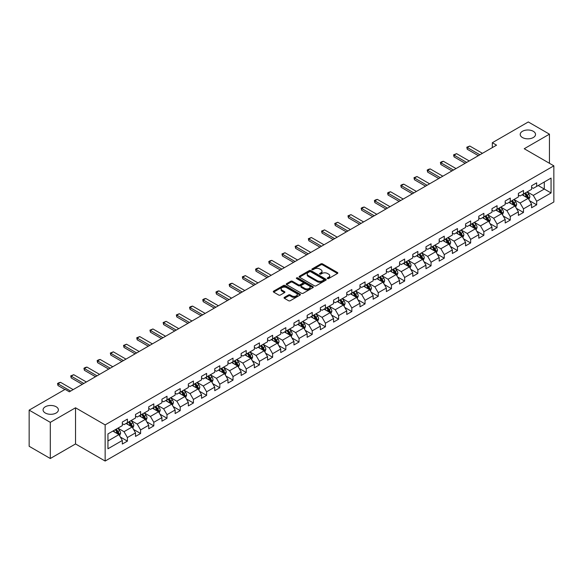 <?xml version="1.0" encoding="UTF-8"?>
<svg xmlns="http://www.w3.org/2000/svg" width="583" height="583" viewBox="0 0 583 583"><rect width="100%" height="100%" fill="white"/><g stroke="black" fill="none" stroke-linecap="round" stroke-linejoin="round"><path stroke-width="0.87" d="M327.493 278.565A0.823 0.474 0 0 0 328.652 278.565L337.477 273.471A1.173 0.678 0 0 0 337.827 272.99A1.173 0.678 0 0 0 337.477 272.509L322.53 263.88A1.173 0.678 0 0 0 320.869 263.88L312.043 268.974A0.823 0.474 0 0 0 313.202 269.645L314.346 268.989A3.76 2.172 0 0 1 319.659 268.989L320.905 269.703A3.76 2.172 0 0 1 322.005 271.241A3.76 2.172 0 0 1 320.905 272.778L319.768 273.434A0.823 0.474 0 0 0 320.927 274.105L322.071 273.449A3.76 2.172 0 0 1 327.391 273.449L328.63 274.163A3.76 2.172 0 0 1 329.738 275.701A3.76 2.172 0 0 1 328.63 277.238L327.493 277.894A0.823 0.474 0 0 0 327.493 278.565L327.493 277.894M56.15 406.759A7.659 4.424 0 0 0 47.799 405.804A7.659 4.424 0 0 0 43.069 409.885A7.659 4.424 0 0 0 45.314 413.012A7.659 4.424 0 0 0 53.665 413.974A7.659 4.424 0 0 0 58.387 409.885A7.659 4.424 0 0 0 56.15 406.759M533.285 131.284A7.659 4.424 0 0 0 524.94 130.33A7.659 4.424 0 0 0 520.211 134.418A7.659 4.424 0 0 0 522.455 137.544A7.659 4.424 0 0 0 530.8 138.499A7.659 4.424 0 0 0 535.529 134.418A7.659 4.424 0 0 0 533.285 131.284M284.402 297.352A1.173 0.678 0 0 0 284.052 297.833A1.173 0.678 0 0 0 284.402 298.314L288.592 300.733A1.173 0.678 0 0 0 290.254 300.733L300.056 295.078A1.173 0.678 0 0 0 300.398 294.597A1.173 0.678 0 0 0 300.056 294.116L285.102 285.481A1.173 0.678 0 0 0 283.447 285.481L273.638 291.143A1.173 0.678 0 0 0 273.296 291.624A1.173 0.678 0 0 0 273.638 292.105L278.71 295.027A1.173 0.678 0 0 0 280.372 295.027L284.562 292.608A1.173 0.678 0 0 0 284.912 292.127A1.173 0.678 0 0 0 284.562 291.646L282.055 290.196A3.141 1.815 0 0 1 281.13 288.913A3.141 1.815 0 0 1 283.068 287.237A3.141 1.815 0 0 1 286.493 287.63L296.339 293.315A3.141 1.815 0 0 1 297.257 294.597A3.141 1.815 0 0 1 295.319 296.273A3.141 1.815 0 0 1 291.894 295.88L290.254 294.932A1.173 0.678 0 0 0 288.592 294.932L284.402 297.352L284.402 298.314M75.528 407.787L50.306 422.347L29.15 410.133L29.15 446.286L50.306 458.508L75.528 443.947L105.144 461.044L105.144 424.89L75.528 407.787L75.528 443.947M549.448 163.291L549.448 134.17L524.226 148.731L553.85 165.834L105.144 424.89M549.448 134.17L528.293 121.956L492.322 142.718L492.322 147.608M29.15 410.133L65.114 389.364L69.348 391.812L496.556 145.167L492.322 142.718M314.426 285.823A1.173 0.678 0 0 0 316.088 285.823L325.89 280.161A1.173 0.678 0 0 0 326.24 279.68A1.173 0.678 0 0 0 325.89 279.199L310.943 270.57A1.173 0.678 0 0 0 309.281 270.57L299.473 276.225A1.173 0.678 0 0 0 299.13 276.706A1.173 0.678 0 0 0 299.473 277.187L314.426 285.823M296.936 278.747A0.823 0.474 0 0 1 297.775 278.856L297.775 277.88L312.976 286.661A1.173 0.678 0 0 1 313.319 287.142A1.173 0.678 0 0 1 312.976 287.616L303.175 293.278A1.173 0.678 0 0 1 301.513 293.278L286.559 284.642L286.559 283.688A1.173 0.678 0 0 0 286.217 284.169A1.173 0.678 0 0 0 286.559 284.642M286.559 283.688L290.757 281.261A1.173 0.678 0 0 1 292.418 281.261L298.481 284.766A1.173 0.678 0 0 0 300.143 284.766L302.927 283.156A1.173 0.678 0 0 0 303.269 282.682A1.173 0.678 0 0 0 302.927 282.201L296.609 278.557A0.823 0.474 0 0 1 297.775 277.88M105.144 461.044L553.85 201.988L553.85 165.834M120.338 437.031L127.407 441.112L127.407 437.541L135.526 432.856L135.526 436.419L140.605 433.49L140.605 429.919L148.731 425.233L148.731 428.796L153.81 425.867L153.81 422.296L161.936 417.61L161.936 421.174L167.008 418.244L167.008 414.673L175.133 409.987L175.133 413.551L180.213 410.621L180.213 407.058L188.338 402.365L188.338 405.928L193.418 402.999L193.418 399.435L201.536 394.742L201.536 398.306L206.615 395.376L206.615 391.812L214.741 387.119L214.741 390.683L219.82 387.753L219.82 384.19L227.946 379.497L227.946 383.067L233.018 380.131L233.018 376.567L241.143 371.874L241.143 375.445L246.223 372.508L246.223 368.944L254.348 364.251L254.348 367.822L259.428 364.885L259.428 361.322L267.553 356.628L267.553 360.199L272.625 357.262L272.625 353.699L280.751 349.006L280.751 352.577L285.83 349.647L285.83 346.076L293.956 341.383L293.956 344.954L299.035 342.024L299.035 338.453L307.154 333.767L307.154 337.331L312.233 334.402L312.233 330.831L320.358 326.145L320.358 329.708L325.438 326.779L325.438 323.208L333.563 318.522L333.563 322.086L338.636 319.156L338.636 315.585L346.761 310.899L346.761 314.463L351.841 311.533L351.841 307.962L359.966 303.277L359.966 306.84L365.045 303.911L365.045 300.347L373.164 295.654L373.164 299.217L378.243 296.288L378.243 292.724L386.369 288.031L386.369 291.595L391.448 288.665L391.448 285.102L399.574 280.408L399.574 283.979L404.646 281.042L404.646 277.479L412.771 272.786L412.771 276.357L417.851 273.42L417.851 269.856L425.976 265.163L425.976 268.734L431.056 265.797L431.056 262.233L439.181 257.54L439.181 261.111L444.253 258.174L444.253 254.611L452.379 249.918L452.379 253.488L457.458 250.559L457.458 246.988L465.584 242.295L465.584 245.866L470.663 242.936L470.663 239.365L478.781 234.679L478.781 238.243L483.861 235.313L483.861 231.743L491.986 227.057L491.986 230.62L497.066 227.691L497.066 224.12L505.191 219.434L505.191 222.998L510.263 220.068L510.263 216.497L518.389 211.811L518.389 215.375L523.468 212.445L523.468 208.874L531.594 204.188L531.594 207.752L536.673 204.822L536.673 201.259L551.059 192.951L551.059 178.092L544.289 182.005L544.289 189.038L551.059 192.951M127.407 441.112L122.328 444.042L122.328 440.471L107.942 448.779L107.942 433.927L122.328 425.619L122.328 422.056L127.407 419.126L127.407 422.69L135.526 417.996L135.526 414.433L140.605 411.503L140.605 415.067L148.731 410.374L148.731 406.81L153.81 403.881L153.81 407.444L161.936 402.751L161.936 399.187L167.008 396.258L167.008 399.821L175.133 395.136L175.133 391.565L180.213 388.635L180.213 392.199L188.338 387.513L188.338 383.942L193.418 381.012L193.418 384.576L201.536 379.89L201.536 376.319L206.615 373.39L206.615 376.953L214.741 372.267L214.741 368.696L219.82 365.767L219.82 369.331L227.946 364.645L227.946 361.074L233.018 358.144L233.018 361.715L241.143 357.022L241.143 353.451L246.223 350.521L246.223 354.092L254.348 349.399L254.348 345.836L259.428 342.899L259.428 346.47L267.553 341.776L267.553 338.213L272.625 335.276L272.625 338.847L280.751 334.154L280.751 330.59L285.83 327.653L285.83 331.224L293.956 326.531L293.956 322.967L299.035 320.031L299.035 323.601L307.154 318.908L307.154 315.345L312.233 312.415L312.233 315.979L320.358 311.286L320.358 307.722L325.438 304.792L325.438 308.356L333.563 303.663L333.563 300.099L338.636 297.17L338.636 300.733L346.761 296.047L346.761 292.477L351.841 289.547L351.841 293.111L359.966 288.425L359.966 284.854L365.045 281.924L365.045 285.488L373.164 280.802L373.164 277.231L378.243 274.301L378.243 277.865L386.369 273.179L386.369 269.608L391.448 266.679L391.448 270.242L399.574 265.556L399.574 261.986L404.646 259.056L404.646 262.627L412.771 257.934L412.771 254.363L417.851 251.433L417.851 255.004L425.976 250.311L425.976 246.747L431.056 243.811L431.056 247.381L439.181 242.688L439.181 239.125L444.253 236.188L444.253 239.759L452.379 235.066L452.379 231.502L457.458 228.565L457.458 232.136L465.584 227.443L465.584 223.879L470.663 220.942L470.663 224.513L478.781 219.82L478.781 216.257L483.861 213.327L483.861 216.891L491.986 212.197L491.986 208.634L497.066 205.704L497.066 209.268L505.191 204.575L505.191 201.011L510.263 198.082L510.263 201.645L518.389 196.952L518.389 193.388L523.468 190.459L523.468 194.022L531.594 189.337L531.594 185.766L536.673 182.836L536.673 186.4L551.059 178.092M126.052 423.469L132.144 426.989L124.019 431.682L117.926 428.162M122.328 423.666L124.019 424.643L127.407 422.69M124.019 431.682L127.407 437.541M132.144 426.989L135.526 432.856M139.25 415.847L145.349 419.366L137.224 424.06L131.131 420.54M135.526 416.043L137.224 417.02L140.605 415.067M137.224 424.06L140.605 429.919M145.349 419.366L148.731 425.233M152.454 408.224L158.547 411.744L150.421 416.437L144.329 412.917M148.731 408.421L150.421 409.397L153.81 407.444M150.421 416.437L153.81 422.296M158.547 411.744L161.936 417.61M165.659 400.601L171.752 404.121L163.626 408.814L157.534 405.294M161.936 400.798L163.626 401.774L167.008 399.821M163.626 408.814L167.008 414.673M171.752 404.121L175.133 409.987M178.857 392.986L184.949 396.498L176.831 401.191L170.732 397.672M175.133 393.175L176.831 394.152L180.213 392.199M176.831 401.191L180.213 407.058M184.949 396.498L188.338 402.365M192.062 385.363L198.154 388.876L190.029 393.569L183.936 390.049M188.338 385.552L190.029 386.536L193.418 384.576M190.029 393.569L193.418 399.435M198.154 388.876L201.536 394.742M205.26 377.74L211.359 381.253L203.234 385.946L197.141 382.426M201.536 377.937L203.234 378.914L206.615 376.953M203.234 385.946L206.615 391.812M211.359 381.253L214.741 387.119M218.465 370.118L224.557 373.637L216.431 378.323L210.339 374.803M214.741 370.314L216.431 371.291L219.82 369.331M216.431 378.323L219.82 384.19M224.557 373.637L227.946 379.497M231.67 362.495L237.762 366.015L229.636 370.701L223.544 367.181M227.946 362.692L229.636 363.668L233.018 361.715M229.636 370.701L233.018 376.567M237.762 366.015L241.143 371.874M244.867 354.872L250.96 358.392L242.841 363.078L236.742 359.565M241.143 355.069L242.841 356.045L246.223 354.092M242.841 363.078L246.223 368.944M250.96 358.392L254.348 364.251M258.072 347.249L264.165 350.769L256.039 355.455L249.947 351.943M254.348 347.446L256.039 348.423L259.428 346.47M256.039 355.455L259.428 361.322M264.165 350.769L267.553 356.628M271.277 339.627L277.37 343.147L269.244 347.832L263.152 344.32M267.553 339.823L269.244 340.8L272.625 338.847M269.244 347.832L272.625 353.699M277.37 343.147L280.751 349.006M284.475 332.004L290.567 335.524L282.442 340.217L276.349 336.697M280.751 332.201L282.442 333.177L285.83 331.224M282.442 340.217L285.83 346.076M290.567 335.524L293.956 341.383M297.68 324.381L303.772 327.901L295.647 332.594L289.554 329.074M293.956 324.578L295.647 325.554L299.035 323.601M295.647 332.594L299.035 338.453M303.772 327.901L307.154 333.767M310.877 316.758L316.97 320.278L308.852 324.971L302.752 321.452M307.154 316.955L308.852 317.932L312.233 315.979M308.852 324.971L312.233 330.831M316.97 320.278L320.358 326.145M324.082 309.136L330.175 312.656L322.049 317.349L315.957 313.829M320.358 309.333L322.049 310.309L325.438 308.356M322.049 317.349L325.438 323.208M330.175 312.656L333.563 318.522M337.287 301.513L343.38 305.033L335.254 309.726L329.162 306.206M333.563 301.71L335.254 302.686L338.636 300.733M335.254 309.726L338.636 315.585M343.38 305.033L346.761 310.899M350.485 293.898L356.577 297.41L348.452 302.103L342.359 298.583M346.761 294.087L348.452 295.064L351.841 293.111M348.452 302.103L351.841 307.962M356.577 297.41L359.966 303.277M363.69 286.275L369.782 289.787L361.657 294.481L355.564 290.961M359.966 286.464L361.657 287.448L365.045 285.488M361.657 294.481L365.045 300.347M369.782 289.787L373.164 295.654M376.888 278.652L382.987 282.165L374.862 286.858L368.769 283.338M373.164 278.842L374.862 279.825L378.243 277.865M374.862 286.858L378.243 292.724M382.987 282.165L386.369 288.031M390.093 271.029L396.185 274.542L388.059 279.235L381.967 275.715M386.369 271.226L388.059 272.203L391.448 270.242M388.059 279.235L391.448 285.102M396.185 274.542L399.574 280.408M403.298 263.407L409.39 266.927L401.264 271.612L395.172 268.093M399.574 263.603L401.264 264.58L404.646 262.627M401.264 271.612L404.646 277.479M409.39 266.927L412.771 272.786M416.495 255.784L422.588 259.304L414.469 263.99L408.37 260.477M412.771 255.981L414.469 256.957L417.851 255.004M414.469 263.99L417.851 269.856M422.588 259.304L425.976 265.163M429.7 248.161L435.793 251.681L427.667 256.367L421.575 252.854M425.976 248.358L427.667 249.335L431.056 247.381M427.667 256.367L431.056 262.233M435.793 251.681L439.181 257.54M442.898 240.539L448.997 244.058L440.872 248.744L434.78 245.232M439.181 240.735L440.872 241.712L444.253 239.759M440.872 248.744L444.253 254.611M448.997 244.058L452.379 249.918M456.103 232.916L462.195 236.436L454.07 241.129L447.977 237.609M452.379 233.113L454.07 234.089L457.458 232.136M454.07 241.129L457.458 246.988M462.195 236.436L465.584 242.295M469.308 225.293L475.4 228.813L467.275 233.506L461.182 229.986M465.584 225.49L467.275 226.466L470.663 224.513M467.275 233.506L470.663 239.365M475.4 228.813L478.781 234.679M482.505 217.67L488.598 221.19L480.479 225.883L474.38 222.363M478.781 217.867L480.479 218.844L483.861 216.891M480.479 225.883L483.861 231.743M488.598 221.19L491.986 227.057M495.71 210.048L501.803 213.567L493.677 218.261L487.585 214.741M491.986 210.244L493.677 211.221L497.066 209.268M493.677 218.261L497.066 224.12M501.803 213.567L505.191 219.434M508.915 202.425L515.008 205.945L506.882 210.638L500.79 207.118M505.191 202.622L506.882 203.598L510.263 201.645M506.882 210.638L510.263 216.497M515.008 205.945L518.389 211.811M522.113 194.802L528.205 198.322L520.08 203.015L513.987 199.495M518.389 194.999L520.08 195.975L523.468 194.022M520.08 203.015L523.468 208.874M528.205 198.322L531.594 204.188M538.196 185.525L544.289 189.038L533.285 195.392L527.192 191.873M531.594 187.376L533.285 188.353L536.673 186.4M533.285 195.392L536.673 201.259M50.306 422.347L50.306 458.508M107.942 440.967L118.939 434.612L112.847 431.092M118.939 434.612L122.328 440.471M529.604 200.741L536.673 204.822M516.4 208.364L523.468 212.445M503.202 215.987L510.263 220.068M489.997 223.61L497.066 227.691M476.792 231.232L483.861 235.313M463.594 238.855L470.663 242.936M450.389 246.478L457.458 250.559M437.192 254.101L444.253 258.174M423.987 261.723L431.056 265.797M410.782 269.339L417.851 273.42M397.584 276.961L404.646 281.042M384.379 284.584L391.448 288.665M371.182 292.207L378.243 296.288M357.977 299.83L365.045 303.911M344.772 307.452L351.841 311.533M331.574 315.075L338.636 319.156M318.369 322.698L325.438 326.779M305.164 330.321L312.233 334.402M291.966 337.943L299.035 342.024M278.761 345.566L285.83 349.647M265.564 353.189L272.625 357.262M252.359 360.811L259.428 364.885M239.154 368.427L246.223 372.508M225.956 376.05L233.018 380.131M212.751 383.672L219.82 387.753M199.554 391.295L206.615 395.376M186.349 398.918L193.418 402.999M173.144 406.54L180.213 410.621M159.946 414.163L167.008 418.244M146.741 421.786L153.81 425.867M133.543 429.409L140.605 433.49M327.821 278.681L328.63 278.215A3.76 2.172 0 0 0 329.738 276.677L329.738 275.701M322.005 271.241L322.005 272.217A3.76 2.172 0 0 1 320.905 273.755L320.096 274.221M337.462 273.478L322.53 264.857A1.173 0.678 0 0 0 320.869 264.857L312.371 269.761M325.875 280.168L310.943 271.547A1.173 0.678 0 0 0 309.281 271.547L299.494 277.195L299.473 276.225M323.813 280.015A0.823 0.474 0 0 0 323.813 279.344L310.688 271.765A0.823 0.474 0 0 0 309.529 271.765L308.32 272.465A3.76 2.172 0 0 0 307.219 273.995A3.76 2.172 0 0 0 308.32 275.533L317.298 280.714A3.76 2.172 0 0 0 322.61 280.714L323.813 280.015L323.813 280.991A0.823 0.474 0 0 0 324.053 280.656L324.053 279.68M307.219 273.995L307.219 274.972A3.76 2.172 0 0 0 308.32 276.51L308.32 275.533M323.813 280.991L322.61 281.691A3.76 2.172 0 0 1 317.298 281.691L308.32 276.51M286.574 284.657L290.757 282.238L290.757 281.261M303.269 282.682L303.269 283.659A1.173 0.678 0 0 1 302.927 284.132L300.143 285.743A1.173 0.678 0 0 1 298.481 285.743L292.418 282.238A1.173 0.678 0 0 0 290.757 282.238M297.775 278.856L312.962 287.63M304.771 288.396A3.141 1.815 0 0 0 308.196 288.789A3.141 1.815 0 0 0 310.134 287.113A3.141 1.815 0 0 0 309.216 285.83L305.747 283.826A1.173 0.678 0 0 0 304.086 283.826L301.302 285.437A1.173 0.678 0 0 0 300.959 285.918A1.173 0.678 0 0 0 301.302 286.399L304.771 288.396L304.771 289.372A3.141 1.815 0 0 0 308.196 289.766A3.141 1.815 0 0 0 310.134 288.089L310.134 287.113M300.959 285.918L300.959 286.894A1.173 0.678 0 0 0 301.302 287.375L301.302 286.399M304.771 289.372L301.302 287.375M297.257 294.597L297.257 295.574A3.141 1.815 0 0 1 295.319 297.25A3.141 1.815 0 0 1 291.894 296.856L290.254 295.909A1.173 0.678 0 0 0 288.592 295.909L284.417 298.321M281.13 288.913L281.13 289.889A3.141 1.815 0 0 0 282.055 291.172L282.055 290.196M284.548 292.615L282.055 291.172M300.041 295.085L285.102 286.464A1.173 0.678 0 0 0 283.447 286.464L273.66 292.112L273.638 291.143M528.876 199.481L529.881 196.945A3.17 1.829 -120 0 0 528.868 194.248L527.127 191.916M524.081 195.939L522.893 194.358M524.503 193.425L526.245 195.757A3.17 1.829 60 0 1 527.156 197.666L528.169 197.083A3.17 1.829 -120 0 0 527.265 195.174L525.516 192.842M524.722 193.301L526.66 195.888A1.618 0.933 60 0 1 526.952 196.376L528.169 197.083M479.882 154.787L467.26 147.499L467.26 149.255L466.794 147.229L469.796 146.034L482.425 153.322M478.359 155.668L467.26 149.255M469.796 146.034L467.26 147.499L466.794 147.229M515.671 207.103L516.684 204.567A3.17 1.829 -120 0 0 515.671 201.864L513.922 199.539M510.876 203.562L509.688 201.98M511.298 201.048L513.047 203.38A3.17 1.829 60 0 1 513.951 205.289L514.971 204.706A3.17 1.829 -120 0 0 514.06 202.797L512.311 200.465M511.517 200.924L513.455 203.511A1.618 0.933 60 0 1 513.754 203.999L514.971 204.706M502.473 214.726L503.479 212.19A3.17 1.829 -120 0 0 502.466 209.486L500.717 207.154M497.678 211.184L496.49 209.603M498.093 208.67L499.842 211.002A3.17 1.829 60 0 1 500.753 212.912L501.766 212.329A3.17 1.829 -120 0 0 500.855 210.419L499.114 208.087M498.319 208.546L500.258 211.133A1.618 0.933 60 0 1 500.549 211.622L501.766 212.329M466.684 162.409L454.055 155.122L454.055 156.878L453.589 154.852L456.591 153.657L469.22 160.944M465.161 163.291L454.055 156.878M456.591 153.657L454.055 155.122L453.589 154.852M453.479 170.032L440.85 162.744L440.85 164.501L440.391 162.475L441.659 161.739L443.393 161.28L456.015 168.567M451.956 170.914L440.85 164.501M443.393 161.28L440.85 162.744L440.391 162.475M489.268 222.349L490.274 219.813A3.17 1.829 -120 0 0 489.261 217.109L487.519 214.777M484.473 218.807L483.285 217.226M484.896 216.293L486.637 218.625A3.17 1.829 60 0 1 487.548 220.534L488.561 219.944A3.17 1.829 -120 0 0 487.658 218.042L485.909 215.71M485.114 216.169L487.053 218.756A1.618 0.933 60 0 1 487.344 219.244L488.561 219.944M476.071 229.972L477.076 227.436A3.17 1.829 -120 0 0 476.063 224.732L474.314 222.4M471.268 226.43L470.087 224.849M471.691 223.916L473.44 226.248A3.17 1.829 60 0 1 474.343 228.157L475.364 227.567A3.17 1.829 -120 0 0 474.453 225.665L472.711 223.333M471.909 223.792L473.848 226.379A1.618 0.933 60 0 1 474.147 226.867L475.364 227.567M462.866 237.594L463.871 235.058A3.17 1.829 -120 0 0 462.858 232.355L461.117 230.023M458.07 234.053L456.883 232.464M458.493 231.538L460.235 233.87A3.17 1.829 60 0 1 461.146 235.78L462.159 235.189A3.17 1.829 -120 0 0 461.255 233.287L459.506 230.955M458.712 231.415L460.65 234.002A1.618 0.933 60 0 1 460.942 234.49L462.159 235.189M440.274 177.655L427.652 170.367L427.652 172.123L427.186 170.098L428.454 169.362L430.188 168.902L442.818 176.19M438.751 178.536L427.652 172.123M430.188 168.902L427.652 170.367L427.186 170.098M427.077 185.277L414.447 177.99L414.447 179.746L413.981 177.72L416.991 176.525L429.613 183.813M425.554 186.159L414.447 179.746M416.991 176.525L414.447 177.99L413.981 177.72M413.872 192.9L401.25 185.613L401.25 187.369L400.783 185.343L402.051 184.607L403.786 184.148L416.415 191.435M412.349 193.782L401.25 187.369M403.786 184.148L401.25 185.613L400.783 185.343M400.674 200.523L388.045 193.235L388.045 194.992L387.578 192.966L388.846 192.23L390.581 191.763L403.21 199.058M399.151 201.405L388.045 194.992M390.581 191.763L388.045 193.235L387.578 192.966M387.469 208.146L374.84 200.858L374.84 202.614L374.381 200.588L375.649 199.852L377.383 199.386L390.005 206.681M385.946 209.027L374.84 202.614M377.383 199.386L374.84 200.858L374.381 200.588M374.264 215.768L361.642 208.474L361.642 210.237L361.176 208.211L362.444 207.475L364.178 207.009L376.807 214.304M372.741 216.643L361.642 210.237M364.178 207.009L361.642 208.474L361.176 208.211M361.066 223.391L348.437 216.096L348.437 217.86L347.971 215.827L350.981 214.631L363.603 221.926M359.543 224.266L348.437 217.86M350.981 214.631L348.437 216.096L347.971 215.827M347.862 231.014L335.24 223.719L335.24 225.483L334.773 223.449L337.776 222.254L350.405 229.542M346.338 231.888L335.24 225.483M337.776 222.254L335.24 223.719L334.773 223.449M334.664 238.636L322.035 231.342L322.035 233.105L321.568 231.072L324.571 229.877L337.2 237.164M333.141 239.511L322.035 233.105M324.571 229.877L322.035 231.342L321.568 231.072M321.459 246.252L308.83 238.964L308.83 240.728L308.363 238.695L311.373 237.5L323.995 244.787M319.936 247.134L308.83 240.728M311.373 237.5L308.83 238.964L308.363 238.695M308.254 253.875L295.632 246.587L295.632 248.343L295.166 246.317L298.168 245.122L310.797 252.41M306.731 254.756L295.632 248.343M298.168 245.122L295.632 246.587L295.166 246.317M295.056 261.497L282.427 254.21L282.427 255.966L281.961 253.94L284.963 252.745L297.592 260.033M293.533 262.379L282.427 255.966M284.963 252.745L282.427 254.21L281.961 253.94M281.851 269.12L269.222 261.833L269.222 263.589L268.763 261.563L270.031 260.827L271.765 260.368L284.395 267.655M280.328 270.002L269.222 263.589M271.765 260.368L269.222 261.833L268.763 261.563M268.654 276.743L256.024 269.455L256.024 271.212L255.558 269.186L256.826 268.45L258.56 267.991L271.19 275.278M267.123 277.625L256.024 271.212M258.56 267.991L256.024 269.455L255.558 269.186M255.449 284.366L242.82 277.078L242.82 278.834L242.353 276.808L245.363 275.613L257.985 282.901M253.926 285.247L242.82 278.834M245.363 275.613L242.82 277.078L242.353 276.808M242.244 291.988L229.622 284.701L229.622 286.457L229.155 284.431L230.423 283.695L232.158 283.236L244.787 290.523M240.721 292.87L229.622 286.457M232.158 283.236L229.622 284.701L229.155 284.431M229.046 299.611L216.417 292.323L216.417 294.08L215.95 292.054L217.219 291.318L218.953 290.851L231.582 298.146M227.523 300.493L216.417 294.08M218.953 290.851L216.417 292.323L215.95 292.054M215.841 307.234L203.212 299.946L203.212 301.702L202.753 299.677L204.021 298.941L205.755 298.474L218.377 305.769M214.318 308.115L203.212 301.702M205.755 298.474L203.212 299.946L202.753 299.677M202.636 314.856L190.014 307.562L190.014 309.325L189.548 307.299L190.816 306.563L192.55 306.097L205.18 313.392M201.113 315.731L190.014 309.325M192.55 306.097L190.014 307.562L189.548 307.299M449.661 245.217L450.666 242.681A3.17 1.829 -120 0 0 449.661 239.977L447.912 237.645M444.865 241.675L443.678 240.087M445.288 239.161L447.037 241.493A3.17 1.829 60 0 1 447.941 243.403L448.961 242.812A3.17 1.829 -120 0 0 448.05 240.903L446.301 238.578M445.507 239.03L447.445 241.617A1.618 0.933 60 0 1 447.737 242.113L448.961 242.812M436.463 252.84L437.469 250.304A3.17 1.829 -120 0 0 436.456 247.6L434.707 245.268M431.66 249.298L430.48 247.709M432.083 246.784L433.832 249.116A3.17 1.829 60 0 1 434.743 251.025L435.756 250.435A3.17 1.829 -120 0 0 434.845 248.526L433.103 246.194M432.309 246.653L434.248 249.24A1.618 0.933 60 0 1 434.539 249.735L435.756 250.435M423.258 260.463L424.264 257.926A3.17 1.829 -120 0 0 423.251 255.223L421.509 252.891M418.463 256.921L417.275 255.332M418.885 254.407L420.627 256.739A3.17 1.829 60 0 1 421.538 258.648L422.551 258.058A3.17 1.829 -120 0 0 421.647 256.148L419.898 253.816M419.104 254.275L421.043 256.863A1.618 0.933 60 0 1 421.334 257.358L422.551 258.058M410.06 268.078L411.066 265.542A3.17 1.829 -120 0 0 410.053 262.846L408.304 260.514M405.258 264.536L404.07 262.955M405.681 262.029L407.43 264.361A3.17 1.829 60 0 1 408.333 266.263L409.353 265.68A3.17 1.829 -120 0 0 408.443 263.771L406.694 261.439M405.899 261.898L407.838 264.485A1.618 0.933 60 0 1 408.136 264.981L409.353 265.68M396.855 275.701L397.861 273.165A3.17 1.829 -120 0 0 396.848 270.468L395.099 268.136M392.06 272.159L390.872 270.578M392.476 269.652L394.225 271.984A3.17 1.829 60 0 1 395.136 273.886L396.149 273.303A3.17 1.829 -120 0 0 395.245 271.394L393.496 269.062M392.702 269.521L394.64 272.108A1.618 0.933 60 0 1 394.931 272.596L396.149 273.303M383.65 283.323L384.656 280.787A3.17 1.829 -120 0 0 383.65 278.091L381.901 275.759M378.855 279.782L377.667 278.2M379.278 277.275L381.027 279.607A3.17 1.829 60 0 1 381.931 281.509L382.944 280.926A3.17 1.829 -120 0 0 382.04 279.017L380.291 276.685M379.497 277.144L381.435 279.731A1.618 0.933 60 0 1 381.727 280.219L382.944 280.926M370.453 290.946L371.458 288.41A3.17 1.829 -120 0 0 370.445 285.714L368.696 283.382M365.65 287.404L364.47 285.823M366.073 284.898L367.822 287.222A3.17 1.829 60 0 1 368.733 289.132L369.746 288.549A3.17 1.829 -120 0 0 368.835 286.639L367.093 284.307M366.299 284.766L368.23 287.353A1.618 0.933 60 0 1 368.529 287.842L369.746 288.549M357.248 298.569L358.254 296.033A3.17 1.829 -120 0 0 357.241 293.336L355.499 291.004M352.453 295.027L351.265 293.446M352.875 292.513L354.617 294.845A3.17 1.829 60 0 1 355.528 296.754L356.541 296.171A3.17 1.829 -120 0 0 355.637 294.262L353.888 291.93M353.094 292.389L355.032 294.976A1.618 0.933 60 0 1 355.324 295.464L356.541 296.171M344.043 306.192L345.056 303.656A3.17 1.829 -120 0 0 344.043 300.959L342.294 298.627M339.248 302.65L338.06 301.068M339.67 300.136L341.419 302.468A3.17 1.829 60 0 1 342.323 304.377L343.343 303.794A3.17 1.829 -120 0 0 342.432 301.885L340.683 299.553M339.889 300.012L341.827 302.599A1.618 0.933 60 0 1 342.126 303.087L343.343 303.794M330.845 313.814L331.851 311.278A3.17 1.829 -120 0 0 330.838 308.575L329.089 306.243M326.05 310.273L324.862 308.691M326.465 307.758L328.214 310.09A3.17 1.829 60 0 1 329.125 312L330.138 311.417A3.17 1.829 -120 0 0 329.227 309.507L327.486 307.175M326.691 307.635L328.63 310.222A1.618 0.933 60 0 1 328.921 310.71L330.138 311.417M317.64 321.437L318.646 318.901A3.17 1.829 -120 0 0 317.633 316.197L315.891 313.865M312.845 317.895L311.657 316.314M313.268 315.381L315.009 317.713A3.17 1.829 60 0 1 315.92 319.622L316.933 319.039A3.17 1.829 -120 0 0 316.03 317.13L314.281 314.798M313.486 315.257L315.425 317.844A1.618 0.933 60 0 1 315.716 318.333L316.933 319.039M304.443 329.06L305.448 326.524A3.17 1.829 -120 0 0 304.435 323.82L302.686 321.488M299.64 325.518L298.46 323.937M300.063 323.004L301.812 325.336A3.17 1.829 60 0 1 302.715 327.245L303.736 326.655A3.17 1.829 -120 0 0 302.825 324.753L301.083 322.421M300.289 322.88L302.22 325.467A1.618 0.933 60 0 1 302.519 325.955L303.736 326.655M291.238 336.683L292.243 334.146A3.17 1.829 -120 0 0 291.23 331.443L289.489 329.111M286.442 333.141L285.255 331.552M286.865 330.627L288.607 332.959A3.17 1.829 60 0 1 289.518 334.868L290.531 334.278A3.17 1.829 -120 0 0 289.627 332.376L287.878 330.044M287.084 330.503L289.022 333.09A1.618 0.933 60 0 1 289.314 333.578L290.531 334.278M278.033 344.305L279.046 341.769A3.17 1.829 -120 0 0 278.033 339.066L276.284 336.734M273.238 340.764L272.05 339.175M273.66 338.249L275.409 340.581A3.17 1.829 60 0 1 276.313 342.491L277.333 341.9A3.17 1.829 -120 0 0 276.422 339.998L274.673 337.666M273.879 338.125L275.817 340.705A1.618 0.933 60 0 1 276.109 341.201L277.333 341.9M264.835 351.928L265.841 349.392A3.17 1.829 -120 0 0 264.828 346.688L263.079 344.356M260.04 348.386L258.852 346.798M260.455 345.872L262.204 348.204A3.17 1.829 60 0 1 263.115 350.113L264.128 349.523A3.17 1.829 -120 0 0 263.217 347.614L261.476 345.282M260.681 345.741L262.62 348.328A1.618 0.933 60 0 1 262.911 348.823L264.128 349.523M251.63 359.551L252.636 357.015A3.17 1.829 -120 0 0 251.623 354.311L249.881 351.979M246.835 356.009L245.647 354.42M247.258 353.495L248.999 355.827A3.17 1.829 60 0 1 249.91 357.736L250.923 357.146A3.17 1.829 -120 0 0 250.02 355.236L248.271 352.904M247.476 353.364L249.415 355.951A1.618 0.933 60 0 1 249.706 356.446L250.923 357.146M238.432 367.173L239.438 364.63A3.17 1.829 -120 0 0 238.425 361.934L236.676 359.602M233.63 363.632L232.442 362.043M234.053 361.117L235.802 363.449A3.17 1.829 60 0 1 236.705 365.359L237.726 364.769A3.17 1.829 -120 0 0 236.815 362.859L235.066 360.527M234.271 360.986L236.21 363.573A1.618 0.933 60 0 1 236.509 364.069L237.726 364.769M225.227 374.789L226.233 372.253A3.17 1.829 -120 0 0 225.22 369.556L223.478 367.224M220.432 371.247L219.244 369.666M220.855 368.74L222.597 371.072A3.17 1.829 60 0 1 223.508 372.974L224.521 372.391A3.17 1.829 -120 0 0 223.617 370.482L221.868 368.15M221.074 368.609L223.012 371.196A1.618 0.933 60 0 1 223.304 371.692L224.521 372.391M212.023 382.412L213.028 379.876A3.17 1.829 -120 0 0 212.023 377.179L210.274 374.847M207.227 378.87L206.039 377.288M207.65 376.363L209.399 378.695A3.17 1.829 60 0 1 210.303 380.597L211.323 380.014A3.17 1.829 -120 0 0 210.412 378.105L208.663 375.773M207.869 376.232L209.807 378.819A1.618 0.933 60 0 1 210.099 379.307L211.323 380.014M198.825 390.034L199.831 387.498A3.17 1.829 -120 0 0 198.818 384.802L197.069 382.47M194.022 386.493L192.842 384.911M194.445 383.986L196.194 386.318A3.17 1.829 60 0 1 197.105 388.22L198.118 387.637A3.17 1.829 -120 0 0 197.207 385.727L195.465 383.395M194.671 383.854L196.609 386.442A1.618 0.933 60 0 1 196.901 386.93L198.118 387.637M189.439 322.479L176.809 315.184L176.809 316.948L176.343 314.922L179.353 313.72L191.975 321.014M187.915 323.354L176.809 316.948M179.353 313.72L176.809 315.184L176.343 314.922M176.234 330.102L163.612 322.807L163.612 324.571L163.145 322.537L166.148 321.342L178.777 328.637M174.711 330.976L163.612 324.571M166.148 321.342L163.612 322.807L163.145 322.537M163.036 337.725L150.407 330.43L150.407 332.193L149.94 330.16L152.943 328.965L165.572 336.253M161.513 338.599L150.407 332.193M152.943 328.965L150.407 330.43L149.94 330.16M149.831 345.34L137.202 338.053L137.202 339.816L136.735 337.783L139.745 336.588L152.367 343.875M148.308 346.222L137.202 339.816M139.745 336.588L137.202 338.053L136.735 337.783M185.62 397.657L186.626 395.121A3.17 1.829 -120 0 0 185.613 392.425L183.871 390.093M180.825 394.115L179.637 392.534M181.247 391.601L182.989 393.933A3.17 1.829 60 0 1 183.9 395.842L184.913 395.259A3.17 1.829 -120 0 0 184.009 393.35L182.26 391.018M181.466 391.477L183.405 394.064A1.618 0.933 60 0 1 183.696 394.553L184.913 395.259M136.626 352.963L124.004 345.675L124.004 347.432L123.538 345.406L126.54 344.21L139.169 351.498M135.103 353.845L124.004 347.432M126.54 344.21L124.004 345.675L123.538 345.406M172.415 405.28L173.428 402.744A3.17 1.829 -120 0 0 172.415 400.047L170.666 397.715M167.62 401.738L166.432 400.157M168.042 399.224L169.791 401.556A3.17 1.829 60 0 1 170.695 403.465L171.715 402.882A3.17 1.829 -120 0 0 170.804 400.973L169.055 398.641M168.261 399.1L170.2 401.687A1.618 0.933 60 0 1 170.498 402.175L171.715 402.882M123.428 360.586L110.799 353.298L110.799 355.054L110.333 353.028L113.342 351.833L125.964 359.121M121.905 361.467L110.799 355.054M113.342 351.833L110.799 353.298L110.333 353.028M159.217 412.902L160.223 410.366A3.17 1.829 -120 0 0 159.21 407.663L157.461 405.331M154.422 409.361L153.234 407.779M154.838 406.847L156.587 409.179A3.17 1.829 60 0 1 157.497 411.088L158.51 410.505A3.17 1.829 -120 0 0 157.599 408.596L155.858 406.264M155.063 406.723L157.002 409.31A1.618 0.933 60 0 1 157.293 409.798L158.51 410.505M110.223 368.208L97.601 360.921L97.601 362.677L97.135 360.651L98.403 359.915L100.138 359.456L112.767 366.743M108.7 369.09L97.601 362.677M100.138 359.456L97.601 360.921L97.135 360.651M146.012 420.525L147.018 417.989A3.17 1.829 -120 0 0 146.012 415.285L144.263 412.953M141.217 416.983L140.029 415.402M141.64 414.469L143.389 416.801A3.17 1.829 60 0 1 144.292 418.711L145.305 418.128A3.17 1.829 -120 0 0 144.402 416.218L142.653 413.886M141.858 414.345L143.797 416.932A1.618 0.933 60 0 1 144.088 417.421L145.305 418.128M97.026 375.831L84.397 368.543L84.397 370.3L83.93 368.274L85.198 367.538L86.933 367.079L99.562 374.366M95.503 376.713L84.397 370.3M86.933 367.079L84.397 368.543L83.93 368.274M132.815 428.148L133.82 425.612A3.17 1.829 -120 0 0 132.807 422.908L131.058 420.576M128.012 424.606L126.832 423.025M128.435 422.092L130.184 424.424A3.17 1.829 60 0 1 131.088 426.333L132.108 425.743A3.17 1.829 -120 0 0 131.197 423.841L129.455 421.509M128.661 421.968L130.592 424.555A1.618 0.933 60 0 1 130.891 425.043L132.108 425.743M83.821 383.454L71.192 376.166L71.192 377.922L70.725 375.897L73.735 374.701L86.357 381.989M82.298 384.335L71.192 377.922M73.735 374.701L71.192 376.166L70.725 375.897M119.61 435.771L120.615 433.235A3.17 1.829 -120 0 0 119.602 430.531L117.861 428.199M114.815 432.229L113.627 430.648M115.237 429.715L116.979 432.047A3.17 1.829 60 0 1 117.89 433.956L118.903 433.366A3.17 1.829 -120 0 0 117.999 431.464L116.25 429.132M115.456 429.591L117.394 432.178A1.618 0.933 60 0 1 117.686 432.666L118.903 433.366M70.616 391.076L57.994 383.789L57.994 385.545L57.528 383.519L58.796 382.783L60.53 382.324L73.159 389.612M64.866 389.51L57.994 385.545M60.53 382.324L57.994 383.789L57.528 383.519M328.63 278.215L328.63 277.238M319.768 274.105L319.768 273.434M320.905 273.755L320.905 272.778M312.043 269.645L312.043 268.974M320.869 264.857L320.869 263.88M322.53 264.857L322.53 263.88M337.477 273.471L337.477 272.509M309.281 271.547L309.281 270.57M310.943 271.547L310.943 270.57M325.89 280.161L325.89 279.199M317.298 281.691L317.298 280.714M322.61 281.691L322.61 280.714M292.418 282.238L292.418 281.261M298.481 285.743L298.481 284.766M300.143 285.743L300.143 284.766M302.927 284.132L302.927 283.156M312.976 287.616L312.976 286.661M288.592 295.909L288.592 294.932M290.254 295.909L290.254 294.932M291.894 296.856L291.894 295.88M284.562 292.608L284.562 291.646M283.447 286.464L283.447 285.481M285.102 286.464L285.102 285.481M300.056 295.078L300.056 294.116M527.892 198.14L529.86 197.01M527.265 195.174L528.868 194.248M525.006 196.478L526.245 195.757M514.694 205.763L516.662 204.626M514.06 202.797L515.671 201.864M511.801 204.101L513.047 203.38M501.489 213.385L503.457 212.248M500.855 210.419L502.466 209.486M498.603 211.724L499.842 211.002M488.284 221.008L490.252 219.871M487.658 218.042L489.261 217.109M485.399 219.339L486.637 218.625M475.087 228.631L477.054 227.494M474.453 225.665L476.063 224.732M472.201 226.962L473.44 226.248M461.882 236.253L463.849 235.117M461.255 233.287L462.858 232.355M458.996 234.585L460.235 233.87M448.684 243.876L450.652 242.739M448.05 240.903L449.661 239.977M445.791 242.207L447.037 241.493M435.479 251.499L437.447 250.362M434.845 248.526L436.456 247.6M432.593 249.83L433.832 249.116M422.274 259.122L424.242 257.985M421.647 256.148L423.251 255.223M419.388 257.453L420.627 256.739M409.077 266.744L411.044 265.608M408.443 263.771L410.053 262.846M406.191 265.076L407.43 264.361M395.872 274.367L397.839 273.23M395.245 271.394L396.848 270.468M392.986 272.698L394.225 271.984M382.674 281.99L384.642 280.853M382.04 279.017L383.65 278.091M379.781 280.321L381.027 279.607M369.469 289.613L371.437 288.476M368.835 286.639L370.445 285.714M366.583 287.944L367.822 287.222M356.264 297.228L358.232 296.098M355.637 294.262L357.241 293.336M353.378 295.566L354.617 294.845M343.066 304.851L345.034 303.721M342.432 301.885L344.043 300.959M340.18 303.189L341.419 302.468M329.861 312.473L331.829 311.337M329.227 309.507L330.838 308.575M326.976 310.812L328.214 310.09M316.664 320.096L318.631 318.959M316.03 317.13L317.633 316.197M313.771 318.427L315.009 317.713M303.459 327.719L305.426 326.582M302.825 324.753L304.435 323.82M300.573 326.05L301.812 325.336M290.254 335.342L292.221 334.205M289.627 332.376L291.23 331.443M287.368 333.673L288.607 332.959M277.056 342.964L279.024 341.827M276.422 339.998L278.033 339.066M274.163 341.295L275.409 340.581M263.851 350.587L265.819 349.45M263.217 347.614L264.828 346.688M260.965 348.918L262.204 348.204M250.646 358.21L252.614 357.073M250.02 355.236L251.623 354.311M247.76 356.541L248.999 355.827M237.449 365.832L239.416 364.696M236.815 362.859L238.425 361.934M234.563 364.164L235.802 363.449M224.244 373.455L226.211 372.318M223.617 370.482L225.22 369.556M221.358 371.786L222.597 371.072M211.046 381.078L213.014 379.941M210.412 378.105L212.023 377.179M208.153 379.409L209.399 378.695M197.841 388.701L199.809 387.564M197.207 385.727L198.818 384.802M194.955 387.032L196.194 386.318M184.636 396.316L186.604 395.187M184.009 393.35L185.613 392.425M181.75 394.655L182.989 393.933M171.438 403.939L173.406 402.809M170.804 400.973L172.415 400.047M168.553 402.277L169.791 401.556M158.233 411.562L160.201 410.425M157.599 408.596L159.21 407.663M155.348 409.9L156.587 409.179M145.036 419.184L147.003 418.047M144.402 416.218L146.012 415.285M142.143 417.515L143.389 416.801M131.831 426.807L133.798 425.67M131.197 423.841L132.807 422.908M128.945 425.138L130.184 424.424M118.626 434.43L120.594 433.293M117.999 431.464L119.602 430.531M115.74 432.761L116.979 432.047"/></g></svg>
